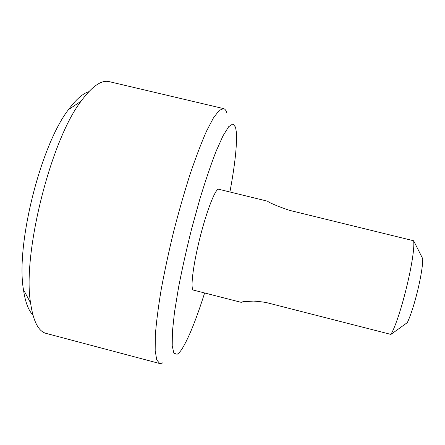 <?xml version="1.0" encoding="UTF-8"?>
<svg xmlns="http://www.w3.org/2000/svg" width="445" height="445" viewBox="0 0 445 445"><rect width="100%" height="100%" fill="white"/><g stroke="black" fill="none" stroke-linecap="round" stroke-linejoin="round"><path stroke-width="0.67" d="M255.436 300.954C247.053 301.46 242.286 301.916 241.145 302.327L241.791 302.127C245.579 300.52 253.617 300.625 265.91 302.45L390.905 334.401C400.461 318.353 415.797 254.985 413.628 240.756L422.75 258.751C422.884 272.501 414.301 308.079 407.314 322.619L390.905 334.401M163.065 362.614L162.114 363.181L159.727 363.532L156.723 359.855L155.177 350.532L155.316 335.48C156.284 322.708 158.22 307.534 161.118 289.968C164.55 271.35 168.727 251.881 173.65 231.556C178.884 211.314 184.375 192.173 190.121 174.134C195.845 157.274 201.296 142.984 206.458 131.258L213.428 117.919L219.185 110.427L223.568 108.597C224.942 108.953 226.016 110.321 226.789 112.718M204.622 292.971C196.351 319.165 188.852 337.761 182.133 348.763C180.225 351.711 178.54 353.547 177.071 354.27L173.873 353.158L172.221 345.821L172.371 332.076L174.49 312.24L178.579 287.248C182.228 268.485 186.6 248.933 191.695 228.596L199.794 199.293C205.412 180.859 210.819 164.9 216.025 151.417L223.023 135.803L228.724 126.653L232.919 123.921L235.516 127.137L236.367 132.182C237.113 145.053 234.96 164.989 229.909 191.99M241.107 302.322L193.469 290.112C190.171 289.767 192.863 265.988 199.861 238.119C206.819 210.251 215.653 188.007 218.729 189.253L267.406 201.162C270.248 203.17 277.496 206.202 289.144 210.257L413.628 240.756M159.727 363.532L46.213 333.416C38.465 331.503 33.247 321.318 30.56 302.867C22.222 254.212 50.775 140.214 81.057 101.226C92.126 86.219 101.527 79.7 109.259 81.658L223.568 108.597M32.874 314.882C28.369 310.349 25.232 301.933 23.451 289.628C15.614 245.201 40.695 145.042 68.547 109.553C75.917 99.541 82.653 93.595 88.761 91.72M23.451 289.628L30.56 302.867M68.547 109.553L81.057 101.226"/></g></svg>
